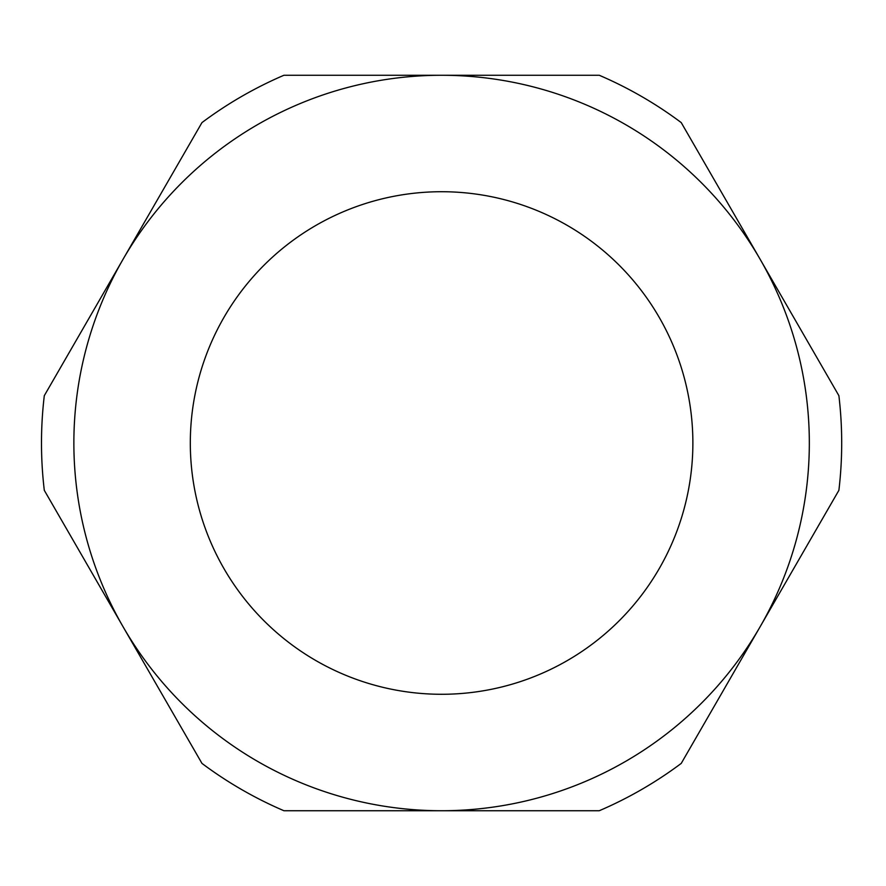 <?xml version="1.0" encoding="UTF-8"?>
<svg xmlns="http://www.w3.org/2000/svg" width="886" height="886" viewBox="0 0 886 886"><rect width="100%" height="100%" fill="white"/><g stroke="black" fill="none" stroke-linecap="round" stroke-linejoin="round"><path stroke-width="0.66" stroke-dasharray="4.43 3.32" d="M190.313 443A251.281 251.281 0 0 0 441.593 694.281A251.281 251.281 0 0 0 692.874 443A251.281 251.281 0 0 0 441.593 191.719A251.281 251.281 0 0 0 190.313 443M838.887 490.323A400.107 400.107 0 0 0 838.887 395.677L681.234 122.6A400.107 400.107 0 0 0 599.257 75.266L283.93 75.266A400.107 400.107 0 0 0 201.964 122.6L44.3 395.677A400.107 400.107 0 0 0 44.3 490.323L201.964 763.4A400.107 400.107 0 0 0 283.93 810.734L599.257 810.734A400.107 400.107 0 0 0 681.234 763.4L838.887 490.323"/><path stroke-width="1.33" d="M809.328 443A367.734 367.734 0 0 0 123.132 259.133A367.734 367.734 0 0 0 441.593 810.734A367.734 367.734 0 0 0 809.328 443M838.887 395.677A400.107 400.107 0 0 1 838.887 490.323L681.234 763.4A400.107 400.107 0 0 1 599.257 810.734L283.93 810.734A400.107 400.107 0 0 1 201.964 763.4L44.3 490.323A400.107 400.107 0 0 1 44.3 395.677L201.964 122.6A400.107 400.107 0 0 1 283.93 75.266L599.257 75.266A400.107 400.107 0 0 1 681.234 122.6L838.887 395.677M190.313 443A251.281 251.281 0 0 0 441.593 694.281A251.281 251.281 0 0 0 692.874 443A251.281 251.281 0 0 0 441.593 191.719A251.281 251.281 0 0 0 190.313 443"/></g></svg>
